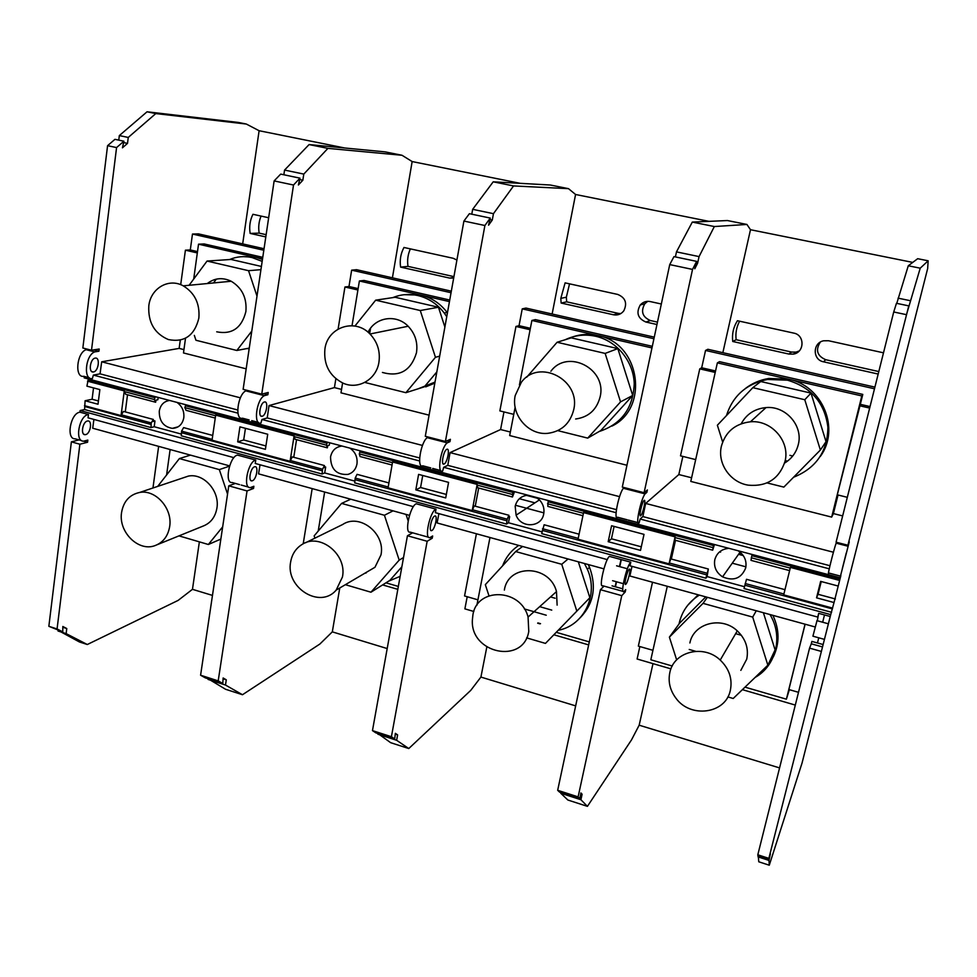 <?xml version="1.0" encoding="UTF-8"?>
<svg xmlns="http://www.w3.org/2000/svg" width="977" height="977" viewBox="0 0 977 977"><rect width="100%" height="100%" fill="white"/><g stroke="black" fill="none" stroke-linecap="round" stroke-linejoin="round"><path stroke-width="1.47" d="M212.473 595.408L192.469 589.326L199.369 541.856M220.851 539.084L208.345 544.494L178.974 535.872M170.12 449.518L166.603 474.969M93.902 419.426L92.717 428.231L229.595 465.882M158.64 446.367L152.962 487.975M93.523 387.906L92.107 399.251L85.097 400.741L84.584 409.546L80.151 410.535L79.943 412.196L88.467 414.517L88.052 417.826L233.93 457.663M239.56 484.604L232.123 482.528C224.16 483.676 229.448 456.454 237.472 455.087L255.766 460.069C247.914 461.498 242.565 488.818 250.344 487.608L253.873 486.265L253.531 488.463L247.047 490.942L218.201 680.884L222.78 683.497L205.304 677.867L200.59 675.217L228.777 485.838L235.335 483.42M222.78 683.497L223.135 677.989L226.285 679.821L225.492 685.048L242.479 694.732L225.553 689.261L208.174 678.795M252.371 480.757C256.511 479.548 258.893 465.577 254.753 466.737L254.508 466.811C250.368 467.934 247.938 482.015 252.078 480.843L252.371 480.757M242.479 694.732L319.882 644.026L332.314 631.863L339.764 587.983M312.176 488.598L303.2 543.823M260.016 464.783L258.563 473.857L409.485 515.367M255.766 460.069L255.241 463.477L413.381 506.66M80.151 410.535L830.719 614.618L768.862 858.368L770.364 853.837L768.984 860.419L769.278 865.207L802.044 763.061L927.661 268.541L928.15 260.798L920.224 268.186L908.28 265.768L896.776 303.358M88.467 414.517C79.076 415.396 74.35 441.836 83.656 441.177L87.832 440.102L87.576 442.239L79.894 444.23L57.069 628.956L62.76 631.887L62.833 626.489L66.766 628.541L66.131 633.621L87.307 644.515L178.107 600.415L192.469 589.326M85.683 434.594C90.605 433.69 92.595 420.122 87.661 420.989L87.368 421.038C82.434 421.869 80.407 435.534 85.329 434.655L85.683 434.594M79.943 412.196C70.478 413.051 65.777 439.442 75.168 438.82L81.665 440.627M79.894 444.23L71.382 441.848L79.052 439.894M83.729 441.164L87.576 442.239M87.307 644.515L79.381 641.95L58.083 630.373M62.76 631.887L48.85 626.306L71.382 441.848M151.154 424.482L84.914 406.542L151.13 424.458M88.357 378.978L86.904 386.147L99.862 389.591L98.018 404.234L85.097 400.741M838.193 586.041L820.643 581.376L816.54 597.826L834.028 602.54L840.867 575.587L840.049 577.712L84.169 377.867L84.34 376.438M89.261 377.733L83.79 376.292C74.46 378.233 76.597 352.917 86.11 349.668L94.745 351.891L98.933 351.219L99.202 349.021L91.508 350.242L116.568 147.576L123.908 141.213L122.443 147.82L127.511 143.387L128.256 137.439L155.795 113.576L246.314 124.042L259.113 130.723L242.675 243.896M88.089 349.351L86.11 349.668M123.908 141.213L114.956 139.332L107.568 145.683L82.85 348.007L91.508 350.242M155.795 113.576L147.038 111.793L119.328 135.583L118.767 140.138M147.038 111.793L238.351 122.443L246.314 124.042M95.184 358.119L95.257 358.107C100.399 357.081 98.543 371.358 93.474 371.956L93.352 371.968C88.211 373.019 90.104 358.632 95.184 358.119M240.403 397.834L101.681 361.795L100.057 373.849L93.365 375.095L92.375 378.551C83.106 380.529 85.304 355.176 94.745 351.891M101.681 361.795L179.145 348.398L180.281 340.143M180.696 284.686L185.41 250.185L190.295 249.941L192.469 234.053L198.404 233.869L264.046 248.732M193.702 279.068L198.526 244.189L262.544 258.832M246.18 368.83L183.481 352.953L185.52 338.225M262.459 259.43L255.962 257.33L243.42 256.633M179.145 348.398L183.945 349.607M197.501 251.602L190.295 249.941M185.41 250.185L197.317 252.933M198.526 244.189L204.156 243.945L262.764 257.33M237.692 409.986L100.057 373.849M335.868 378.746L334.427 387.6L269.029 405.565L267.234 417.936L261.958 419.475L260.944 423.065C253.141 425.606 256.328 399.52 264.352 395.648L267.869 394.745L268.211 392.473L261.751 394.134L293.515 185.019L299.963 178.156L298.388 184.995L302.846 180.232L303.786 174.089L327.918 148.382L402.011 155.27L385.036 151.862L309.086 144.572L284.563 170.071L283.855 174.773M249.135 419.951L242.516 418.205C234.541 420.672 237.606 394.659 245.801 390.861L264.352 395.648M247.474 390.446L245.801 390.861M299.963 178.156L280.68 174.101L274.134 180.916L243.126 389.334L261.751 394.134M264.388 402.011L264.437 401.987C268.773 400.655 266.465 415.359 262.215 416.251L262.117 416.275C257.781 417.619 260.138 402.805 264.388 402.011M338.103 329.066L344.942 286.994L348.984 286.505L351.647 270.165L356.556 269.689L451.325 291.158M392.412 277.822L412.147 161.559L402.011 155.27M352.025 325.72L359.389 280.985L449.457 301.6M429.074 415.152L340.973 392.839L342.597 382.96M425.703 386.88L434.826 383.118M447.442 312.835L447.161 312.457C440.2 303.407 431.455 297.606 420.928 295.066L404.148 294.712M370.552 328.26L369.624 333.633M334.427 387.6L341.535 389.396M269.029 405.565L422.479 445.439M358.132 288.606L348.984 286.505M344.942 286.994L357.9 289.986M359.389 280.985L364.018 280.46L449.738 300.037M267.234 417.936L419.634 457.957M503.961 411.915L500.59 429.55L450.055 452.607L447.784 465.357L443.68 467.311L442.654 471.048C436.572 474.224 440.896 447.368 447.258 442.837L449.97 441.653L450.409 439.32L445.402 441.482L484.897 225.504L490.271 218.079L488.573 225.186L492.286 220.033L493.458 213.682L513.548 185.935L568.492 188.659L550.332 185.019L493.214 181.82L472.66 209.334L471.781 214.195M430.784 467.91L422.76 465.797C416.471 468.899 420.672 442.129 427.218 437.672L447.258 442.837M428.537 437.134L427.218 437.672M490.271 218.079L469.4 213.694L463.904 221.058L425.288 436.292L445.402 441.482M446.807 449.322L446.855 449.298C450.226 447.625 447.393 462.78 444.12 464.014L444.034 464.038C440.664 465.736 443.534 450.446 446.807 449.322M513.755 414.358L499.858 410.902L515.966 326.452L519.031 325.683L522.243 308.866L525.956 308.073L654.272 337.138M552.127 313.996L575.575 194.484L568.492 188.659M261.958 419.475L419.609 460.973M484.897 225.504L463.904 221.058M493.458 213.682L472.66 209.334M513.548 185.935L493.214 181.82M520.204 183.334L412.147 161.559M410.377 248.879C407.873 254.423 407.079 260.261 407.995 266.379L453.939 276.638M387.185 648.557L332.314 631.863M385.952 582.829L398.335 586.432M324.645 492.029L318.209 531.073M418.815 534.529L410.23 532.135C404.051 533.918 410.035 505.756 416.275 503.778L436.011 509.151C429.978 511.203 423.908 539.463 429.892 537.619L432.652 535.97L432.237 538.229L427.157 541.27L391.411 736.719L394.696 738.954L375.889 732.884L372.469 730.613L407.433 535.762L412.636 532.807M394.696 738.954L395.355 733.336L397.615 734.912L396.625 740.273L408.777 748.541L390.617 742.667L378.038 733.58M382.618 584.918L397.822 589.339M250.393 487.584L253.531 488.463M247.047 490.942L228.777 485.838M218.201 680.884L200.59 675.217M223.074 678.795L226.285 679.821M225.492 685.048L208.089 679.43M241.209 485.056L248.708 487.144M365.349 572.925L365.996 573.108M431.932 530.487C435.144 528.936 437.977 514.513 434.765 516.027L434.557 516.112C431.345 517.578 428.476 532.111 431.7 530.596L431.932 530.487M408.777 748.541L470.719 690.409L480.916 677.073L486.815 647.043M467.201 596.727L464.881 608.866L473.845 611.48M476.41 533.784L464.551 595.958L477.936 599.829M438.881 513.621L437.11 522.964L603.896 568.846M436.011 509.151L435.376 512.669L607.279 559.601M420.037 534.871L428.683 537.277M613.19 588.667L602.589 585.712C598.486 588.215 605.264 559.076 609.416 556.377L630.776 562.19C626.868 564.962 619.992 594.224 623.851 591.635L625.72 589.644L625.207 591.977L621.763 595.652L578.115 796.89L579.874 798.673L580.9 792.958L582.109 794.228L580.912 799.736L560.737 793.226L560.883 792.555M579.874 798.673L559.601 792.139L557.672 790.295L600.428 589.693L604.03 586.115M578.115 796.89L557.672 790.295M621.763 595.652L600.428 589.693M612.432 588.423L623.118 591.403M612.042 585.846L622.776 588.826M579.08 534.187L544.128 524.759L541.71 533.625L705.895 578.189L708.337 569.017L707.092 576.589L744.474 586.725M508.675 516.393L509.664 516.662L508.467 522.756L542.064 531.854M508.467 522.756L506.489 524.063L507.234 519.178L508.895 515.27L508.48 517.431L509.664 516.662M388.919 482.931L357.057 474.346L355.201 478.071L354.675 482.858L506.489 524.063M582.915 515.722L547.828 506.391L548.121 501.775L713.418 545.52L713.698 544.311M548.121 501.775L548.366 500.59M514.549 491.663L512.473 497.012L512.901 491.223M477.167 484.409L472.209 510.58L388.064 487.816L392.583 461.999L477.167 484.409L477.619 487.755L512.473 497.012M392.046 465.028L360.073 456.528L359.292 453.878L359.902 451.96L512.681 492.396M415.823 489.856L418.596 474.395L448.577 482.369L445.707 497.916L415.823 489.856L420.574 487.511L422.736 475.506M508.895 515.27L474.175 505.903L472.209 510.58M506.978 520.814L429.941 499.955L506.965 520.79M420.574 487.511L446.355 494.435M443.68 467.311L616.084 512.693M519.434 384.926L531.891 320.456L651.964 347.922M626.953 465.26L509.664 435.559L515.135 407.201M611.956 426.082C649.729 407.922 640.069 343.061 597.997 335.575C589.424 333.682 581.034 334.097 572.84 336.833M500.59 429.55L510.348 432.017M450.055 452.607L619.565 496.646M530.377 328.296L519.031 325.683M515.966 326.452L530.096 329.713M531.891 320.456L535.359 319.601L652.306 346.31M447.784 465.357L616.426 509.64M682.862 456.418L678.832 474.553L645.675 503.436L642.854 516.577L640.143 519.031L639.105 522.927C635.038 526.823 640.704 499.174 645.076 493.873L646.859 492.371L647.385 489.965L644.099 492.701L692.534 269.42L696.625 261.372L694.794 268.76L697.627 263.179L699.056 256.597L714.334 226.542L746.929 224.454L727.438 220.546L692.302 222.084L676.475 251.883L675.4 256.914M627.173 519.776L617.562 517.236C613.263 521.059 618.771 493.483 623.375 488.28L645.076 493.873M624.266 487.584L623.375 488.28M696.625 261.372L673.971 256.621L669.733 264.596L622.3 487.083L644.099 492.701M644.075 500.48L644.099 500.456C646.334 498.38 642.903 514.024 640.778 515.636L640.729 515.685C638.482 517.773 641.95 501.983 644.075 500.48M695.685 459.605L680.505 455.832L699.764 368.866L701.694 367.779L705.541 350.45L707.861 349.277L874.916 387.124M722.858 352.673L750.483 229.717L746.929 224.454M820.289 456.479C840.501 429.221 822.707 385.732 788.573 379.174L861.799 395.929L831.671 517.102L690.788 481.429L717.362 362.882L788.573 379.174L768.765 378.478C759.972 379.906 752.119 383.289 745.195 388.638M831.671 517.102L833.405 513.584L842.662 515.917M678.832 474.553L691.606 477.777M645.675 503.436L833.418 552.225M715.555 370.967L701.694 367.779M699.764 368.866L715.225 372.432M717.362 362.882L719.487 361.661L862.789 394.403L860.322 404.331L870.043 406.566M642.854 516.577L829.962 565.72M640.143 519.031L829.253 568.809M840.049 577.712L849.269 541.869L847.902 545.251L836.08 542.198L893.723 311.981L896.459 303.297L908.781 305.874L906.803 313.568L920.224 268.186M840.208 576.027L828.74 572.998C826.811 577.663 833.845 549.245 836.141 543.163L847.902 546.204M836.52 542.308L836.141 543.163M928.15 260.798L917.684 258.697L908.28 265.768M846.277 552.921L842.321 568.602L846.277 552.921M824.49 639.202L828.411 623.802L824.49 639.202M834.028 602.54L830.719 614.618M847.902 545.251L908.781 305.874M789.624 570.617L750.983 560.358L751.826 555.681L840 579.019M839.609 580.436L790.405 567.393L783.701 594.871L832.624 608.097M751.826 555.681L752.119 554.472M728.915 548.329C721.539 549.013 716.837 552.799 714.81 559.662C713.613 566.868 716.19 572.595 722.565 576.845C733.629 581.449 741.348 578.469 745.707 567.918C746.941 560.798 744.425 555.083 738.172 550.784M675.095 536.849L669.062 563.851L578.042 539.219L583.574 512.595L675.095 536.849L674.936 540.159L712.673 550.185L714.48 544.519M671.321 559.039L675.51 540.305M712.673 550.185L713.418 545.52M608.183 541.685L611.578 525.748L644.014 534.37L640.521 550.393L608.183 541.685L611.455 538.791L614.093 526.408M641.303 546.815L611.455 538.791M623.167 552.249L706.591 574.842L623.155 552.274M708.337 569.017L670.747 558.881L669.062 563.851M707.092 576.589L705.895 578.189M784.971 589.668L746.489 579.3L744.047 588.545L831.598 612.298M821.12 651.366L809.567 648.13L811.276 643.806L822.329 646.884M811.276 643.806L811.875 641.413L822.781 644.441M630.776 562.19L629.982 565.805L817.749 617.073L818.689 613.361L830.242 616.499M768.862 858.368L757.81 854.802L809.567 648.13M768.936 859.662L757.993 856.133L757.81 854.802M816.992 620.676L812.913 636.186L823.977 639.251M817.334 620.761L818.616 613.629M817.456 642.964L818.763 637.798M822.671 622.227L824.503 614.936M769.278 865.207L758.775 861.799L758.274 856.218M744.999 687.149L786.4 699.178L805.048 624.181M667.291 586.285L650.816 659.78L672.249 666.009M745.915 566.831L732.261 563.179M772.868 615.339C779.585 629.603 779.719 643.489 773.271 656.971M687.674 605.337L698.152 594.785M632.009 566.355L629.884 576.003L814.965 626.916M652.502 582.219L638.347 646.115L652.929 650.316M805.121 624.205L788.879 689.542L798.502 692.314M639.862 646.542L637.102 659.011L670.955 668.866M742.373 689.664L795.302 705.076M741.36 635.282L735.632 633.67M776.874 638.543L777.997 638.86M580.912 799.736L587.421 806.355L631.521 739.87L639.166 725.203L652.99 663.639M625.891 584.197C628.016 582.255 631.362 567.368 629.237 569.261L629.103 569.383C626.99 571.24 623.607 586.261 625.732 584.344L625.891 584.197M786.4 699.178L789.355 689.677M587.421 806.355L567.881 800.029L560.737 793.226M556.56 632.4L589.302 641.913M489.978 537.509L476.874 605.313M543.884 512.864L515.429 505.256M615.144 586.713L616.218 581.706M619.479 566.599L620.993 559.528M588.227 564.547L589.522 567.307C596.764 586.921 593.662 603.737 580.191 617.769M518.482 545.593L518.714 545.422C511.227 550.454 505.854 557.256 502.618 565.805M621.299 559.613L619.772 566.672M616.511 581.791L615.437 586.786M554.093 634.842L588.655 644.905M575.661 705.882L480.916 677.073M524.344 608.927L546.241 615.217M555.156 598.242L550.539 596.935M537.741 498.355L526.359 495.339M551.749 610.112L539.683 606.656M519.373 498.722L534.92 502.85M569.542 283.843L566.342 297.203L566.66 301.832L618.429 313.397L613.532 314.789L561.128 303.053L560.81 298.376L565.109 282.866L617.72 294.431C625.414 297.655 627.454 303.102 623.839 310.771C621.177 314.191 617.733 315.534 613.532 314.789M620.761 313.629L618.429 313.397M657.472 322.117L650.377 320.529C642.402 317.024 640.558 311.419 644.82 303.725L647.727 301.331M708.96 221.352L575.575 194.484M446.855 440.847L449.97 441.653M489.917 219.532L492.286 220.033M699.056 256.597L676.475 251.883M714.334 226.542L692.302 222.084M692.534 269.42L669.733 264.596M656.959 324.511L645.882 322.031C637.81 318.478 635.929 312.799 640.253 304.995C642.951 302.003 646.273 300.855 650.206 301.563L661.331 304.006M566.66 301.832L561.128 303.053M588.276 334.403L593.54 335.612M522.243 308.866L653.918 338.738M396.625 740.273L377.916 734.228M395.258 734.154L397.615 734.912M391.411 736.719L372.469 730.613M427.157 541.27L407.433 535.762M429.929 537.594L432.237 538.229M537.948 622.923L540.525 623.668M584.441 563.497L587.36 569.273C598.864 594.614 584.222 625.121 558.82 630.165M589.864 597.716L545.459 643.403L589.864 597.716L578.323 561.812M537.655 623.192L539.939 623.851M568.04 558.991L561.738 564.291L515.685 551.553L485.325 584.661L488.952 595.762M576.711 610.71L561.738 564.291M557.122 605.129L556.487 591.598C549.733 564.425 508.101 563.607 504.364 590.084M545.459 643.403L526.615 637.871M472.88 615.119L472.367 620.077C470.255 653.515 523.367 664.739 528.777 631.435L528.068 617.061C520.802 588.105 476.715 586.994 472.88 615.119M522.597 546.485L515.685 551.553M779.573 767.91L639.166 725.203M695.636 651.305L689.212 649.473M768.984 860.419L758.103 856.914M580.753 793.788L582.109 794.228M623.876 591.61L625.207 591.977M906.131 314.606L893.723 311.981M910.356 300.708L898.083 298.156M912.75 262.41L750.483 229.717M645.052 491.907L646.859 492.371M696.247 262.886L697.627 263.179M793.776 333.108C804.95 335.001 804.633 352.428 793.434 354.101L788.854 354.053L732.75 341.486C731.846 334.049 733.409 327.124 737.44 320.725L793.776 333.108M878.189 374.057L823.526 361.808C812.437 359.878 812.522 342.768 823.66 340.778L828.594 340.753L883.501 352.819M878.812 371.565L825.724 359.707C817.126 355.933 815.307 350.084 820.253 342.17M739.601 321.201C736.487 327.026 735.339 333.194 736.145 339.691L791.517 352.062L788.854 354.053M799.223 350.951L796.035 352.111L791.517 352.062M789.892 455.331L792.726 456.027M785.703 460.668L787.523 461.107M719.561 551.883L720.574 552.152M738.539 554.338L743.265 555.583M738.942 553.764L742.642 554.741M736.145 339.691L732.75 341.486M705.541 350.45L874.5 388.785M833.405 513.584L838.022 495.009M847.328 497.317L837.289 494.826L860.322 404.331M861.799 395.929L862.789 394.403M859.455 405.711L869.664 408.068M769.986 614.545C783.395 636.357 776.239 665.679 755.074 677.464M679.015 624.022C681.69 611.602 688.467 601.966 699.337 595.103M756.271 610.772L752.705 617.085L703.037 603.359L669.392 637.126L679.736 623.033L705.773 596.874M727.828 696.906L733.202 698.494L767.861 665.178L775.091 649.888L763.403 612.726M767.861 665.178L752.705 617.085M740.835 670.356L746.733 659.17C748.858 648.41 745.707 638.982 737.281 630.861C721.576 615.815 693.548 623.228 689.884 642.964M669.392 637.126L676.658 659.89M669.819 672.616C667.975 681.702 670.002 690.202 675.876 698.115C690.409 718.632 725.764 713.906 730.356 690.287C732.591 678.856 729.221 668.769 720.22 660.061C703.464 643.916 673.654 651.635 669.819 672.616M707.348 597.313L703.037 603.359M835.384 598.962L818.054 594.297L821.242 581.535M816.54 597.826L818.054 594.297M744.828 585.199L832.428 608.915L744.828 585.199M793.556 477.252C816.174 468.13 827.617 451.423 827.885 427.132C824.759 402.927 811.276 387.271 787.438 380.175L767.519 379.467C746.513 383.729 732.823 395.758 726.473 415.567M804.779 399.727L752.815 387.674L760.753 381.531L810.995 393.108L804.779 399.727L820.375 450.031L783.847 487.108L767.055 482.919M820.375 450.031L826.029 441.665L810.995 393.108M752.815 387.674L717.374 425.215L722.65 442.019M741.213 423.737C746.501 414.101 754.769 408.716 766.017 407.58C785.764 405.626 803.448 425.899 798.258 444.694C796.194 452.656 791.626 458.799 784.568 463.098M721.429 446.062C725.569 431.736 735.229 423.652 750.434 421.795C771.537 419.756 790.478 441.519 784.958 461.62C779.096 478.901 766.908 486.754 748.394 485.178C730.246 482.528 717.069 463.367 721.429 446.062M599.084 431.541C621.457 424.152 633.181 408.227 634.232 383.741C633.633 361.527 617.012 341.058 595.823 336.296C585.162 333.975 574.977 335.111 565.28 339.703M605.154 353.418L557.085 342.268L571.227 337.847L617.83 348.594L605.154 353.418L620.554 401.877L587.714 438.111L557.782 430.637M620.554 401.877L632.693 395.441L617.83 348.594M632.693 395.441L600.806 430.552L587.714 438.111M550.894 371.236C567.576 348.423 607.291 368.879 600.098 396.955C596.654 409.851 588.508 417.203 575.648 418.999M526.701 377.195L557.085 342.268M515.197 395.575L521.339 382.3C538.95 357.997 581.23 379.931 573.67 409.888C570.055 423.652 561.421 431.468 547.779 433.336C528.484 435.486 510.849 414.956 515.197 395.575M542.345 530.389L623.057 552.225L542.345 530.389M527.885 495.18C521.12 495.925 516.894 499.638 515.184 506.294L516.1 515.16C520.888 528.52 541.588 527.702 543.713 513.926C544.568 508.968 543.334 504.498 540.025 500.505L536.422 497.44M475.237 506.196L478.681 488.036M400.155 576.345L388.59 581.181M349.79 499.65L350.487 499.137M408.142 520.839L406.041 514.427M401.865 566.807L389.884 580.362L370.955 592.209L345.345 584.686M393.059 510.849L384.425 515.258L341.584 503.411L314.154 535.885L314.912 538.156M370.955 592.209L399.19 560.114L384.425 515.258M399.19 560.114L403.525 557.513M364.067 573.682L374.973 567.271L380.969 554.924C385.732 533.515 359.585 512.937 342.646 524.515L305.52 542.772M290.657 561.909C285.247 587.592 320.053 609.416 336.173 590.096L342.438 577.028C347.348 554.338 319.687 532.355 301.905 544.555C295.775 548.463 292.025 554.252 290.657 561.909M350.743 499.21L341.584 503.411M324.254 466.652L325.683 467.03L324.706 472.941L354.969 481.148M324.706 472.941L322.068 474.004L322.544 469.241L324.437 465.553L324.095 467.653L325.683 467.03M212.73 435.449L183.627 427.608L181.563 431.113L181.282 435.791L322.068 474.004M355.176 479.719L429.795 499.906L355.176 479.719M341.999 446.037L341.877 446.049C335.734 446.892 331.96 450.519 330.544 456.943C330.788 469.339 336.638 475.152 348.093 474.395C352.905 472.795 355.86 469.326 356.959 464.002C357.716 457.309 355.372 452.009 349.913 448.125M294.089 435.913L290.071 461.303L212.046 440.187L215.673 415.14L294.089 435.913L295.054 439.259L327.344 447.832L327.686 445.732L329.273 445.158L329.664 442.776M293.759 457.285L296.556 439.662M359.902 451.96L360.098 450.824M327.283 442.141L326.477 445.17L327.344 447.832M215.258 418.071L186.045 410.316L184.848 407.629L185.471 405.797L327.087 443.277M237.692 441.86L239.927 426.851L267.722 434.252L265.402 449.322L237.692 441.86L243.7 439.98L245.447 428.329M324.437 465.553L292.257 456.882L290.071 461.303M251.077 451.521L322.361 470.816M243.7 439.98L265.915 445.952M453.682 278.066L449.652 278.091L400.607 267.112C399.581 260.114 400.692 253.556 403.965 247.474L453.194 258.282L456.918 260.041M351.647 270.165L451.044 292.721M407.995 266.379L400.607 267.112M327.918 148.382L309.086 144.572M303.786 174.089L284.563 170.071M299.646 179.56L302.846 180.232M293.515 185.019L274.134 180.916M263.631 393.646L267.869 394.745M418.058 388.834L435.009 382.092M446.745 316.707L444.23 313.019C437.232 303.92 428.439 298.095 417.863 295.53C409.241 293.637 400.912 294.321 392.888 297.594M420.269 310.527L375.669 300.171L395.123 297.264L438.465 307.254L420.269 310.527L435.461 357.289L405.882 392.693L364.787 382.434M444.889 327.063L438.465 307.254M436.829 371.932L424.311 386.843L405.882 392.693M368.073 332.229C375.205 317.098 396.271 313.788 408.154 326.245C415.164 333.682 417.948 342.512 416.483 352.709C411.024 370.662 399.666 377.244 382.422 372.457M354.92 326.049L375.669 300.171M324.914 348.997C327.539 327.197 354.895 317.794 369.99 334C377.452 341.95 380.432 351.354 378.929 362.211C376.401 379.552 358.119 390.043 343.049 383.155C329.567 376.157 323.521 364.775 324.914 348.997M435.461 357.289L439.662 356.153M344.905 148.016L259.113 130.723M265.805 236.922L250.149 233.418C249.062 226.615 249.99 220.24 252.945 214.293L268.663 217.749M261.079 216.088C258.832 221.498 258.197 227.177 259.161 233.124L266.135 234.688M93.365 375.095L237.936 413.149M169.632 400.46C163.916 401.303 160.46 404.869 159.275 411.146C159.153 421.075 163.513 426.802 172.355 428.366C178.596 428.036 182.406 424.482 183.81 417.704C184.36 411.207 182.088 406.114 176.971 402.402M153.194 420.501L154.977 420.989L154.207 426.729L181.514 434.13M87.515 381.177L124.25 390.91L125.654 394.268L155.648 402.243L155.929 400.191L157.859 399.752L158.164 397.431M125.288 411.879L127.523 394.769M155.16 396.638L154.39 399.556L155.648 402.243M88.223 380.065L155.013 397.737M124.25 390.91L121.05 415.579L123.432 411.39L153.328 419.438L151.24 422.919L150.995 427.572L154.207 426.729M154.977 420.989L153.059 421.478L153.328 419.438M84.584 409.546L150.995 427.572M181.71 432.738L250.833 451.447M185.471 405.797L185.63 404.698M92.107 399.251L98.433 400.949M128.256 137.439L119.328 135.583M123.603 142.569L127.511 143.387M116.568 147.576L107.568 145.683M208.345 544.494L222.671 526.847M66.131 633.621L57.997 630.995M62.821 627.271L66.766 628.541M57.069 628.956L48.85 626.306M259.161 233.124L250.149 233.418M192.469 234.053L263.827 250.246M246.717 348.606L249.184 348.606M262.166 261.372L252.139 257.586C244.311 255.852 236.788 256.511 229.546 259.552M260.932 269.652L248.549 270.69L207.051 261.054L231.06 259.455L261.409 266.452M213.487 282.951L216.344 279.129M194.325 335.392L195.962 340.265L236.837 350.474L251.797 331.069M207.258 283.55C214.622 277.957 222.597 277.187 231.207 281.254C242.149 287.934 247.034 298.058 245.874 311.602C241.673 328.064 231.964 334.793 216.711 331.814M248.549 270.69L257 296.141M189.098 285.284L207.051 261.054M148.809 305.874C150.629 288.362 168.679 277.663 183.249 285.846C194.789 292.966 199.992 303.725 198.856 318.123C194.545 335.612 184.372 342.744 168.337 339.544C154.464 333.548 147.954 322.325 148.809 305.874M249.257 348.117L236.837 350.474M93.755 349.888L98.933 351.219M229.51 466.151L219.336 469.607L179.389 458.567L157.688 486.387M227.543 494.069L219.336 469.607M157.309 544.665L202.715 526.237C210.531 523.306 215.258 517.285 216.906 508.162C219.996 491.187 203.741 472.941 188.427 476.08L182.333 478.119M121.563 512.546C118.29 531.915 138.368 551.956 154.891 545.654C163.074 542.589 167.995 536.226 169.668 526.591C172.795 508.614 155.624 489.208 139.601 492.469C129.538 494.655 123.529 501.348 121.563 512.546M190.478 455.123L179.389 458.567M547.523 503.766L583.428 513.279M477.13 485.105L512.082 494.374M472.465 509.774L507.234 519.178M751.252 557.769L790.234 568.101M674.985 537.558L712.831 547.584M669.294 562.996L706.945 573.181M650.377 320.529L645.882 322.031M825.724 359.707L823.526 361.808M745.158 583.513L783.92 593.992M542.504 528.716L578.213 538.364M355.201 478.071L388.211 486.998M359.292 453.878L392.461 462.671M294.114 436.597L326.477 445.17M290.328 460.521L322.544 469.241M453.768 277.566L449.652 278.091M124.323 391.594L154.39 399.556M84.486 405.675L121.05 415.579M181.563 431.113L212.156 439.394M184.848 407.629L215.587 415.775M121.319 414.822L151.24 422.919M251.712 420.635L258.404 422.394M740.09 552.139L722.565 576.845M816.857 620.639L828.056 623.705M616.597 565.805L627.356 568.748M432.689 468.423L440.786 470.56M566.342 297.203L560.81 298.376M644.82 303.725L640.253 304.995M587.36 569.273L589.522 567.307M628.309 520.069L638.018 522.634M796.035 352.111L793.434 354.101M766.017 407.58L750.434 421.795M539.451 499.882L516.1 515.16M374.973 567.271L336.173 590.096M350.609 473.332L348.093 474.395M251.04 451.521L322.386 470.841M444.23 313.019L447.161 312.457M408.154 326.245L369.99 334M178.193 426.79L172.355 428.366M181.673 432.738L250.857 451.472M231.207 281.254L183.249 285.846M260.81 415.933L262.117 416.275M430.808 530.352L431.7 530.596M612.579 580.692L614.545 581.242M188.427 476.08L139.601 492.469M767.519 379.467L768.765 378.478M737.281 630.861L720.22 660.061M615.07 581.388L623.338 583.672M83.839 434.252L85.329 434.655M556.487 591.598L528.068 617.061M91.753 371.553L93.352 371.968M250.869 480.513L252.078 480.843M443.07 463.794L444.034 464.038"/></g></svg>
